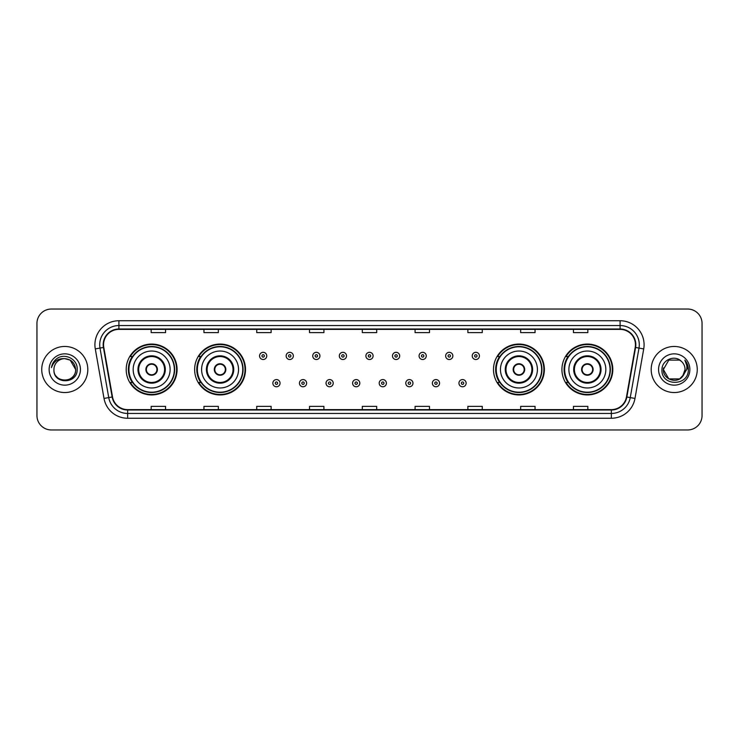 <?xml version="1.0" encoding="UTF-8"?>
<svg xmlns="http://www.w3.org/2000/svg" width="739" height="739" viewBox="0 0 739 739"><rect width="100%" height="100%" fill="white"/><g stroke="black" fill="none" stroke-linecap="round" stroke-linejoin="round"><path stroke-width="1.11" d="M561.926 369.5A25.431 25.431 0 0 0 587.357 394.931A25.431 25.431 0 0 0 612.797 369.5A25.431 25.431 0 0 0 587.357 344.069A25.431 25.431 0 0 0 561.926 369.5M493.495 369.5A25.431 25.431 0 0 0 518.935 394.931A25.431 25.431 0 0 0 544.366 369.5A25.431 25.431 0 0 0 518.935 344.069A25.431 25.431 0 0 0 493.495 369.5M194.634 369.5A25.431 25.431 0 0 0 220.065 394.931A25.431 25.431 0 0 0 245.505 369.5A25.431 25.431 0 0 0 220.065 344.069A25.431 25.431 0 0 0 194.634 369.5M126.203 369.5A25.431 25.431 0 0 0 151.643 394.931A25.431 25.431 0 0 0 177.074 369.5A25.431 25.431 0 0 0 151.643 344.069A25.431 25.431 0 0 0 126.203 369.5M132.309 382.46A23.269 23.269 0 0 1 132.309 356.54M200.731 382.46A23.269 23.269 0 0 1 200.731 356.54M499.601 382.46A23.269 23.269 0 0 1 499.601 356.54M568.023 382.46A23.269 23.269 0 0 1 568.023 356.54M36.95 323.433L36.95 415.567A14.392 14.392 0 0 0 51.342 429.959L687.658 429.959A14.392 14.392 0 0 0 702.05 415.567L702.05 323.433A14.392 14.392 0 0 0 687.658 309.041L51.342 309.041A14.392 14.392 0 0 0 36.95 323.433L36.95 415.567M41.744 369.5A23.038 23.038 0 0 0 64.783 392.538A23.038 23.038 0 0 0 87.812 369.5A23.038 23.038 0 0 0 64.783 346.462A23.038 23.038 0 0 0 41.744 369.5A23.038 23.038 0 0 0 64.783 392.538A23.038 23.038 0 0 0 87.812 369.5A23.038 23.038 0 0 0 64.783 346.462A23.038 23.038 0 0 0 41.744 369.5M651.188 369.5A23.038 23.038 0 0 0 674.217 392.538A23.038 23.038 0 0 0 697.256 369.5A23.038 23.038 0 0 0 674.217 346.462A23.038 23.038 0 0 0 651.188 369.5A23.038 23.038 0 0 0 674.217 392.538A23.038 23.038 0 0 0 697.256 369.5A23.038 23.038 0 0 0 674.217 346.462A23.038 23.038 0 0 0 651.188 369.5M103.552 344.734A15.353 15.353 0 0 1 118.914 329.382L620.086 329.382A15.353 15.353 0 0 1 635.207 347.404L626.478 396.926A15.353 15.353 0 0 1 611.356 409.618L127.644 409.618A15.353 15.353 0 0 1 112.522 396.926L103.793 347.404A15.353 15.353 0 0 1 103.552 344.734M103.174 344.734A15.741 15.741 0 0 0 103.414 347.469L112.143 396.991A15.741 15.741 0 0 0 127.644 409.997L611.356 409.997A15.741 15.741 0 0 0 626.857 396.991L635.586 347.469A15.741 15.741 0 0 0 620.086 329.003L118.914 329.003A15.741 15.741 0 0 0 103.174 344.734M95.285 348.91A23.99 23.99 0 0 1 118.914 320.744L620.086 320.744A23.99 23.99 0 0 1 643.715 348.91L634.986 398.432A23.99 23.99 0 0 1 611.356 418.256L127.644 418.256A23.99 23.99 0 0 1 104.014 398.432L95.285 348.91L100.005 348.069A19.196 19.196 0 0 1 118.914 325.548L620.086 325.548A19.196 19.196 0 0 1 638.995 348.069L630.256 397.591A19.196 19.196 0 0 1 611.356 413.452L127.644 413.452A19.196 19.196 0 0 1 108.744 397.591L100.005 348.069A19.196 19.196 0 0 1 99.719 344.734M687.658 309.041L51.342 309.041M51.342 429.959L687.658 429.959M702.05 415.567L702.05 323.433M626.857 396.991L630.256 397.591L638.995 348.069L643.715 348.91M362.304 329.382L362.304 332.633L376.696 332.633L376.696 329.382M309.512 329.382L309.512 332.633L323.913 332.633L323.913 329.382M256.729 329.382L256.729 332.633L271.13 332.633L271.13 329.382M203.946 329.382L203.946 332.633L218.338 332.633L218.338 329.382M151.162 329.382L151.162 332.633L165.554 332.633L165.554 329.382M415.087 329.382L415.087 332.633L429.488 332.633L429.488 329.382M467.87 329.382L467.87 332.633L482.271 332.633L482.271 329.382M520.662 329.382L520.662 332.633L535.054 332.633L535.054 329.382M573.446 329.382L573.446 332.633L587.838 332.633L587.838 329.382M376.696 409.618L376.696 406.367L362.304 406.367L362.304 409.618M323.913 409.618L323.913 406.367L309.512 406.367L309.512 409.618M271.13 409.618L271.13 406.367L256.729 406.367L256.729 409.618M218.338 409.618L218.338 406.367L203.946 406.367L203.946 409.618M165.554 409.618L165.554 406.367L151.162 406.367L151.162 409.618M429.488 409.618L429.488 406.367L415.087 406.367L415.087 409.618M482.271 409.618L482.271 406.367L467.87 406.367L467.87 409.618M535.054 409.618L535.054 406.367L520.662 406.367L520.662 409.618M587.838 409.618L587.838 406.367L573.446 406.367L573.446 409.618M53.938 369.5A10.845 10.845 0 0 1 64.783 358.655C71.369 359.293 74.99 362.914 75.627 369.5L70.205 360.105L64.783 358.655L70.205 360.105L75.627 369.5L70.205 360.105L64.783 358.655L70.205 360.105L75.627 369.5L70.205 360.105L64.783 358.655L70.205 360.105L75.627 369.5C76.293 383.495 53.273 383.495 53.938 369.5C52.922 384.659 77.641 384.308 77.152 369.5C77.992 359.126 64.515 352.401 56.534 358.877C53.716 361.14 52.026 364.041 51.471 367.597C53.707 361.232 58.141 358.258 64.783 358.655L70.205 360.105L75.627 369.5C76.293 383.495 53.273 383.495 53.938 369.5C53.273 383.495 76.293 383.495 75.627 369.5C76.2 379.393 61.956 384.298 56.303 376.271M49.134 369.5A15.648 15.648 0 0 0 64.783 385.148A15.648 15.648 0 0 0 80.431 369.5A15.648 15.648 0 0 0 64.783 353.852A15.648 15.648 0 0 0 49.134 369.5M133.168 369.5A18.475 18.475 0 0 1 151.643 351.025A18.475 18.475 0 0 1 170.118 369.5A18.475 18.475 0 0 1 151.643 387.975A18.475 18.475 0 0 1 133.168 369.5A18.475 18.475 0 0 0 151.643 387.975A18.475 18.475 0 0 0 170.118 369.5M138.683 369.5A12.96 12.96 0 0 0 151.643 382.46A12.96 12.96 0 0 0 164.594 369.5A12.96 12.96 0 0 0 151.643 356.54A12.96 12.96 0 0 0 138.683 369.5M132.595 356.54A23.038 23.038 0 0 0 132.595 382.46L130.313 382.46A24.95 24.95 0 0 0 176.593 369.5A24.95 24.95 0 0 0 130.313 356.54L132.623 356.54A23.011 23.011 0 0 1 174.644 369.555A23.011 23.011 0 0 1 132.623 382.46M174.339 369.5A22.697 22.697 0 0 0 151.643 346.803A22.697 22.697 0 0 0 128.937 369.5A22.697 22.697 0 0 0 151.643 392.197A22.697 22.697 0 0 0 174.339 369.5M145.879 369.5A5.755 5.755 0 0 0 151.643 375.255A5.755 5.755 0 0 0 157.398 369.5A5.755 5.755 0 0 0 151.643 363.745A5.755 5.755 0 0 0 145.879 369.5M146.063 368.059L146.257 368.059A5.57 5.57 0 0 1 157.019 368.059L156.714 368.059A5.275 5.275 0 0 1 151.643 374.775A5.275 5.275 0 0 1 146.562 368.059A5.275 5.275 0 0 1 156.714 368.059L157.213 368.059M157.213 370.941L157.019 370.941A5.57 5.57 0 0 1 146.257 370.941L146.063 370.941M679.64 378.895A10.845 10.845 0 0 0 685.062 369.5C685.007 366.23 683.76 363.496 681.321 361.306C674.652 354.323 661.848 360.078 661.968 369.5C660.749 386.248 687.898 386.682 688.342 370.313L688.36 369.5C688.323 365.944 687.141 362.821 684.813 360.124C686.586 363.034 687.205 366.156 686.679 369.5L682.605 376.373L685.062 369.5M668.795 378.895L679.64 378.895L682.476 376.53L679.64 378.895L668.795 378.895L663.373 369.5L668.795 378.895L679.64 378.895L683.852 374.479L679.64 378.895L668.795 378.895L663.373 369.5L668.795 360.105L679.64 360.105L681.321 361.306L679.64 360.105L668.795 360.105L663.373 369.5L668.795 360.105L679.64 360.105L681.321 361.306L679.64 360.105L668.795 360.105L663.373 369.5L663.493 367.893M682.476 376.53L679.64 378.895L668.795 378.895L663.373 369.5L668.795 378.895L679.64 378.895L682.476 376.53L679.843 378.774M683.852 374.479L679.64 378.895L668.795 378.895L663.373 369.5L668.795 378.895L679.64 378.895L682.55 376.447M663.373 369.5C662.818 379.116 676.416 384.188 682.309 376.724L682.605 376.373M658.569 369.5A15.648 15.648 0 0 0 674.217 385.148A15.648 15.648 0 0 0 689.866 369.5A15.648 15.648 0 0 0 674.217 353.852A15.648 15.648 0 0 0 658.569 369.5M684.914 360.244L688.36 369.906M201.59 369.5A18.475 18.475 0 0 1 220.065 351.025A18.475 18.475 0 0 1 238.54 369.5A18.475 18.475 0 0 1 220.065 387.975A18.475 18.475 0 0 1 201.59 369.5A18.475 18.475 0 0 0 220.065 387.975A18.475 18.475 0 0 0 238.54 369.5M207.114 369.5A12.96 12.96 0 0 0 220.065 382.46A12.96 12.96 0 0 0 233.025 369.5A12.96 12.96 0 0 0 220.065 356.54A12.96 12.96 0 0 0 207.114 369.5M201.026 356.54A23.038 23.038 0 0 0 201.026 382.46M242.771 369.5A22.697 22.697 0 0 0 220.065 346.803A22.697 22.697 0 0 0 197.368 369.5A22.697 22.697 0 0 0 220.065 392.197A22.697 22.697 0 0 0 242.771 369.5M214.31 369.5A5.755 5.755 0 0 0 220.065 375.255A5.755 5.755 0 0 0 225.829 369.5A5.755 5.755 0 0 0 220.065 363.745A5.755 5.755 0 0 0 214.31 369.5M245.025 369.5A24.95 24.95 0 0 1 198.745 382.46L201.054 382.46A23.011 23.011 0 0 0 243.076 369.555A23.011 23.011 0 0 0 201.054 356.54L198.745 356.54A24.95 24.95 0 0 1 245.025 369.5M214.495 368.059L214.689 368.059A5.57 5.57 0 0 1 225.45 368.059L225.146 368.059A5.275 5.275 0 0 1 220.065 374.775A5.275 5.275 0 0 1 214.994 368.059A5.275 5.275 0 0 1 225.146 368.059L225.644 368.059M225.644 370.941L225.146 370.941A5.275 5.275 0 0 1 214.994 370.941L214.495 370.941M225.146 370.941L225.45 370.941A5.57 5.57 0 0 1 214.689 370.941L214.994 370.941M500.46 369.5A18.475 18.475 0 0 1 518.935 351.025A18.475 18.475 0 0 1 537.41 369.5A18.475 18.475 0 0 1 518.935 387.975A18.475 18.475 0 0 1 500.46 369.5A18.475 18.475 0 0 0 518.935 387.975A18.475 18.475 0 0 0 537.41 369.5M505.975 369.5A12.96 12.96 0 0 0 518.935 382.46A12.96 12.96 0 0 0 531.886 369.5A12.96 12.96 0 0 0 518.935 356.54A12.96 12.96 0 0 0 505.975 369.5M499.887 356.54A23.038 23.038 0 0 0 499.887 382.46M541.632 369.5A22.697 22.697 0 0 0 518.935 346.803A22.697 22.697 0 0 0 496.229 369.5A22.697 22.697 0 0 0 518.935 392.197A22.697 22.697 0 0 0 541.632 369.5M513.171 369.5A5.755 5.755 0 0 0 518.935 375.255A5.755 5.755 0 0 0 524.69 369.5A5.755 5.755 0 0 0 518.935 363.745A5.755 5.755 0 0 0 513.171 369.5M543.886 369.5A24.95 24.95 0 0 1 497.606 382.46L499.915 382.46A23.011 23.011 0 0 0 541.936 369.555A23.011 23.011 0 0 0 499.915 356.54L497.606 356.54A24.95 24.95 0 0 1 543.886 369.5M513.356 368.059L513.55 368.059A5.57 5.57 0 0 1 524.311 368.059L524.006 368.059A5.275 5.275 0 0 1 518.935 374.775A5.275 5.275 0 0 1 513.854 368.059A5.275 5.275 0 0 1 524.006 368.059L524.505 368.059M524.505 370.941L524.006 370.941A5.275 5.275 0 0 1 513.854 370.941L513.356 370.941M524.006 370.941L524.311 370.941A5.57 5.57 0 0 1 513.55 370.941L513.854 370.941M568.882 369.5A18.475 18.475 0 0 1 587.357 351.025A18.475 18.475 0 0 1 605.832 369.5A18.475 18.475 0 0 1 587.357 387.975A18.475 18.475 0 0 1 568.882 369.5A18.475 18.475 0 0 0 587.357 387.975A18.475 18.475 0 0 0 605.832 369.5M574.406 369.5A12.96 12.96 0 0 0 587.357 382.46A12.96 12.96 0 0 0 600.317 369.5A12.96 12.96 0 0 0 587.357 356.54A12.96 12.96 0 0 0 574.406 369.5M568.319 356.54A23.038 23.038 0 0 0 568.319 382.46L566.037 382.46A24.95 24.95 0 0 0 612.317 369.5A24.95 24.95 0 0 0 566.037 356.54L568.346 356.54A23.011 23.011 0 0 1 610.368 369.555A23.011 23.011 0 0 1 568.346 382.46M610.063 369.5A22.697 22.697 0 0 0 587.357 346.803A22.697 22.697 0 0 0 564.661 369.5A22.697 22.697 0 0 0 587.357 392.197A22.697 22.697 0 0 0 610.063 369.5M581.602 369.5A5.755 5.755 0 0 0 587.357 375.255A5.755 5.755 0 0 0 593.121 369.5A5.755 5.755 0 0 0 587.357 363.745A5.755 5.755 0 0 0 581.602 369.5M581.787 368.059L581.981 368.059A5.57 5.57 0 0 1 592.743 368.059L592.438 368.059A5.275 5.275 0 0 1 587.357 374.775A5.275 5.275 0 0 1 582.286 368.059A5.275 5.275 0 0 1 592.438 368.059L592.937 368.059M592.937 370.941L592.438 370.941A5.275 5.275 0 0 1 582.286 370.941L581.787 370.941M592.438 370.941L592.743 370.941A5.57 5.57 0 0 1 581.981 370.941L582.286 370.941M266.761 355.921A3.603 3.603 0 0 1 263.158 359.514A3.603 3.603 0 0 1 259.565 355.921A3.603 3.603 0 0 1 263.158 352.318A3.603 3.603 0 0 1 266.761 355.921A3.603 3.603 0 0 0 263.158 352.318A3.603 3.603 0 0 0 259.565 355.921M293.346 355.921A3.603 3.603 0 0 1 289.743 359.514A3.603 3.603 0 0 1 286.15 355.921A3.603 3.603 0 0 1 289.743 352.318A3.603 3.603 0 0 1 293.346 355.921A3.603 3.603 0 0 0 289.743 352.318A3.603 3.603 0 0 0 286.15 355.921M319.932 355.921A3.603 3.603 0 0 1 316.329 359.514A3.603 3.603 0 0 1 312.736 355.921A3.603 3.603 0 0 1 316.329 352.318A3.603 3.603 0 0 1 319.932 355.921A3.603 3.603 0 0 0 316.329 352.318A3.603 3.603 0 0 0 312.736 355.921M346.517 355.921A3.603 3.603 0 0 1 342.914 359.514A3.603 3.603 0 0 1 339.312 355.921A3.603 3.603 0 0 1 342.914 352.318A3.603 3.603 0 0 1 346.517 355.921A3.603 3.603 0 0 0 342.914 352.318A3.603 3.603 0 0 0 339.312 355.921M373.103 355.921A3.603 3.603 0 0 1 369.5 359.514A3.603 3.603 0 0 1 365.897 355.921A3.603 3.603 0 0 1 369.5 352.318A3.603 3.603 0 0 1 373.103 355.921A3.603 3.603 0 0 0 369.5 352.318A3.603 3.603 0 0 0 365.897 355.921M399.688 355.921A3.603 3.603 0 0 1 396.086 359.514A3.603 3.603 0 0 1 392.483 355.921A3.603 3.603 0 0 1 396.086 352.318A3.603 3.603 0 0 1 399.688 355.921A3.603 3.603 0 0 0 396.086 352.318A3.603 3.603 0 0 0 392.483 355.921M426.264 355.921A3.603 3.603 0 0 1 422.671 359.514A3.603 3.603 0 0 1 419.068 355.921A3.603 3.603 0 0 1 422.671 352.318A3.603 3.603 0 0 1 426.264 355.921A3.603 3.603 0 0 0 422.671 352.318A3.603 3.603 0 0 0 419.068 355.921M452.85 355.921A3.603 3.603 0 0 1 449.257 359.514A3.603 3.603 0 0 1 445.654 355.921A3.603 3.603 0 0 1 449.257 352.318A3.603 3.603 0 0 1 452.85 355.921A3.603 3.603 0 0 0 449.257 352.318A3.603 3.603 0 0 0 445.654 355.921M479.435 355.921A3.603 3.603 0 0 1 475.842 359.514A3.603 3.603 0 0 1 472.239 355.921A3.603 3.603 0 0 1 475.842 352.318A3.603 3.603 0 0 1 479.435 355.921A3.603 3.603 0 0 0 475.842 352.318A3.603 3.603 0 0 0 472.239 355.921M272.857 383.181A3.603 3.603 0 0 1 276.451 379.578A3.603 3.603 0 0 1 280.053 383.181A3.603 3.603 0 0 1 276.451 386.774A3.603 3.603 0 0 1 272.857 383.181A3.603 3.603 0 0 0 276.451 386.774A3.603 3.603 0 0 0 280.053 383.181M299.443 383.181A3.603 3.603 0 0 1 303.036 379.578A3.603 3.603 0 0 1 306.639 383.181A3.603 3.603 0 0 1 303.036 386.774A3.603 3.603 0 0 1 299.443 383.181A3.603 3.603 0 0 0 303.036 386.774A3.603 3.603 0 0 0 306.639 383.181M326.028 383.181A3.603 3.603 0 0 1 329.622 379.578A3.603 3.603 0 0 1 333.224 383.181A3.603 3.603 0 0 1 329.622 386.774A3.603 3.603 0 0 1 326.028 383.181A3.603 3.603 0 0 0 329.622 386.774A3.603 3.603 0 0 0 333.224 383.181M352.605 383.181A3.603 3.603 0 0 1 356.207 379.578A3.603 3.603 0 0 1 359.81 383.181A3.603 3.603 0 0 1 356.207 386.774A3.603 3.603 0 0 1 352.605 383.181A3.603 3.603 0 0 0 356.207 386.774A3.603 3.603 0 0 0 359.81 383.181M379.19 383.181A3.603 3.603 0 0 1 382.793 379.578A3.603 3.603 0 0 1 386.395 383.181A3.603 3.603 0 0 1 382.793 386.774A3.603 3.603 0 0 1 379.19 383.181A3.603 3.603 0 0 0 382.793 386.774A3.603 3.603 0 0 0 386.395 383.181M405.776 383.181A3.603 3.603 0 0 1 409.378 379.578A3.603 3.603 0 0 1 412.972 383.181A3.603 3.603 0 0 1 409.378 386.774A3.603 3.603 0 0 1 405.776 383.181A3.603 3.603 0 0 0 409.378 386.774A3.603 3.603 0 0 0 412.972 383.181M432.361 383.181A3.603 3.603 0 0 1 435.964 379.578A3.603 3.603 0 0 1 439.557 383.181A3.603 3.603 0 0 1 435.964 386.774A3.603 3.603 0 0 1 432.361 383.181A3.603 3.603 0 0 0 435.964 386.774A3.603 3.603 0 0 0 439.557 383.181M458.947 383.181A3.603 3.603 0 0 1 462.549 379.578A3.603 3.603 0 0 1 466.143 383.181A3.603 3.603 0 0 1 462.549 386.774A3.603 3.603 0 0 1 458.947 383.181A3.603 3.603 0 0 0 462.549 386.774A3.603 3.603 0 0 0 466.143 383.181M620.086 320.744L620.086 329.003M100.005 348.069L103.414 347.469M127.644 418.256L127.644 409.997M611.356 409.997L611.356 418.256M104.014 398.432L112.143 396.991M635.586 347.469L638.995 348.069M118.914 320.744L118.914 329.003M630.256 397.591L634.986 398.432M165.314 369.5A13.681 13.681 0 0 0 151.643 355.819A13.681 13.681 0 0 0 137.962 369.5A13.681 13.681 0 0 0 151.643 383.181A13.681 13.681 0 0 0 165.314 369.5M233.746 369.5A13.681 13.681 0 0 0 220.065 355.819A13.681 13.681 0 0 0 206.393 369.5A13.681 13.681 0 0 0 220.065 383.181A13.681 13.681 0 0 0 233.746 369.5M532.607 369.5A13.681 13.681 0 0 0 518.935 355.819A13.681 13.681 0 0 0 505.254 369.5A13.681 13.681 0 0 0 518.935 383.181A13.681 13.681 0 0 0 532.607 369.5M601.038 369.5A13.681 13.681 0 0 0 587.357 355.819A13.681 13.681 0 0 0 573.686 369.5A13.681 13.681 0 0 0 587.357 383.181A13.681 13.681 0 0 0 601.038 369.5M261.957 355.921A1.201 1.201 0 0 0 263.158 357.122A1.201 1.201 0 0 0 264.359 355.921A1.201 1.201 0 0 0 263.158 354.72A1.201 1.201 0 0 0 261.957 355.921M288.543 355.921A1.201 1.201 0 0 0 289.743 357.122A1.201 1.201 0 0 0 290.944 355.921A1.201 1.201 0 0 0 289.743 354.72A1.201 1.201 0 0 0 288.543 355.921M315.128 355.921A1.201 1.201 0 0 0 316.329 357.122A1.201 1.201 0 0 0 317.53 355.921A1.201 1.201 0 0 0 316.329 354.72A1.201 1.201 0 0 0 315.128 355.921M341.714 355.921A1.201 1.201 0 0 0 342.914 357.122A1.201 1.201 0 0 0 344.115 355.921A1.201 1.201 0 0 0 342.914 354.72A1.201 1.201 0 0 0 341.714 355.921M368.299 355.921A1.201 1.201 0 0 0 369.5 357.122A1.201 1.201 0 0 0 370.701 355.921A1.201 1.201 0 0 0 369.5 354.72A1.201 1.201 0 0 0 368.299 355.921M394.885 355.921A1.201 1.201 0 0 0 396.086 357.122A1.201 1.201 0 0 0 397.286 355.921A1.201 1.201 0 0 0 396.086 354.72A1.201 1.201 0 0 0 394.885 355.921M421.47 355.921A1.201 1.201 0 0 0 422.671 357.122A1.201 1.201 0 0 0 423.872 355.921A1.201 1.201 0 0 0 422.671 354.72A1.201 1.201 0 0 0 421.47 355.921M448.056 355.921A1.201 1.201 0 0 0 449.257 357.122A1.201 1.201 0 0 0 450.457 355.921A1.201 1.201 0 0 0 449.257 354.72A1.201 1.201 0 0 0 448.056 355.921M474.641 355.921A1.201 1.201 0 0 0 475.842 357.122A1.201 1.201 0 0 0 477.043 355.921A1.201 1.201 0 0 0 475.842 354.72A1.201 1.201 0 0 0 474.641 355.921M277.652 383.181A1.201 1.201 0 0 0 276.451 381.98A1.201 1.201 0 0 0 275.25 383.181A1.201 1.201 0 0 0 276.451 384.372A1.201 1.201 0 0 0 277.652 383.181M304.237 383.181A1.201 1.201 0 0 0 303.036 381.98A1.201 1.201 0 0 0 301.835 383.181A1.201 1.201 0 0 0 303.036 384.372A1.201 1.201 0 0 0 304.237 383.181M330.823 383.181A1.201 1.201 0 0 0 329.622 381.98A1.201 1.201 0 0 0 328.421 383.181A1.201 1.201 0 0 0 329.622 384.372A1.201 1.201 0 0 0 330.823 383.181M357.408 383.181A1.201 1.201 0 0 0 356.207 381.98A1.201 1.201 0 0 0 355.006 383.181A1.201 1.201 0 0 0 356.207 384.372A1.201 1.201 0 0 0 357.408 383.181M383.994 383.181A1.201 1.201 0 0 0 382.793 381.98A1.201 1.201 0 0 0 381.592 383.181A1.201 1.201 0 0 0 382.793 384.372A1.201 1.201 0 0 0 383.994 383.181M410.579 383.181A1.201 1.201 0 0 0 409.378 381.98A1.201 1.201 0 0 0 408.177 383.181A1.201 1.201 0 0 0 409.378 384.372A1.201 1.201 0 0 0 410.579 383.181M437.165 383.181A1.201 1.201 0 0 0 435.964 381.98A1.201 1.201 0 0 0 434.763 383.181A1.201 1.201 0 0 0 435.964 384.372A1.201 1.201 0 0 0 437.165 383.181M463.75 383.181A1.201 1.201 0 0 0 462.549 381.98A1.201 1.201 0 0 0 461.348 383.181A1.201 1.201 0 0 0 462.549 384.372A1.201 1.201 0 0 0 463.75 383.181"/></g></svg>
